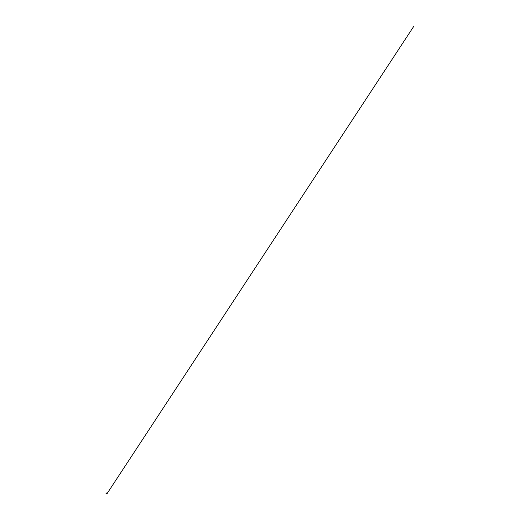 <?xml version="1.0" encoding="UTF-8"?>
<svg xmlns="http://www.w3.org/2000/svg" width="520" height="520" viewBox="0 0 520 520"><rect width="100%" height="100%" fill="white"/><g stroke="black" fill="none" stroke-linecap="round" stroke-linejoin="round"><path stroke-width="0.39" stroke-dasharray="2.6 1.95" d="M106.418 493.389L106.958 493.246L106.418 493.389M107.166 493.506L106.438 493.792M106.496 493.565L107.035 493.447L106.496 493.578M106.665 493.844L106.945 493.487M106.581 493.578L106.951 493.474L106.581 493.578M107.315 493.044L106.028 493.61M106.516 493.87L107.172 493.551M107.159 493.22L106.158 493.298L107.166 493.214M106.34 493.149L106.126 493.532L106.756 493.48L107.224 493.09L106.808 492.966M107.159 492.954L106.743 493.5L106.067 493.376M107.263 493.188L106.028 493.538L107.263 493.188M106.034 493.454L107.237 492.986M106.034 493.616L107.309 493.226L106.015 493.545M107.361 493.214L106.099 493.707M106.392 493.772L107.192 493.467M107.309 493.24L106.034 493.63M107.192 493.415L106.821 493.974L107.192 493.422M107.003 493.396L106.483 493.63M106.567 493.538L106.906 493.409M107.01 493.402L106.548 493.695"/><path stroke-width="0.78" d="M106.665 493.844L107.068 493.734L106.665 493.844M107.159 493.616L106.359 493.74L107.159 493.526L107.341 493.149L106.925 493.084L106.158 493.454L106.392 493.772M107.01 493.695L106.678 493.818M106.028 493.61L107.302 493.031L106.034 493.616M107.146 493.538L106.516 493.87M106.522 493.857L107.178 493.623L106.535 493.863M106.808 492.966L106.34 493.149M106.073 493.37L107.153 492.947M106.015 493.545L106.821 492.999L107.361 493.214M106.099 493.707L106.86 493.051L107.328 493.084L107.192 493.467M106.463 493.825L107.133 493.506L106.457 493.818L106.034 493.454M106.151 493.688L106.541 493.025L107.328 493.207L413.998 26L107.309 493.24"/></g></svg>
